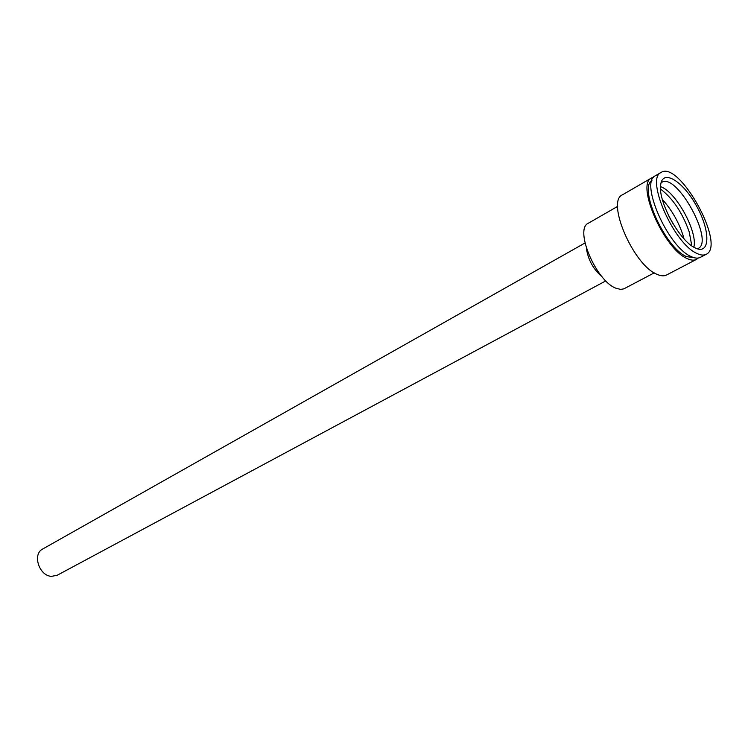 <?xml version="1.0" encoding="UTF-8"?>
<svg xmlns="http://www.w3.org/2000/svg" width="748" height="748" viewBox="0 0 748 748"><rect width="100%" height="100%" fill="white"/><g stroke="black" fill="none" stroke-linecap="round" stroke-linejoin="round"><path stroke-width="1.12" d="M605.833 280.874L57.157 575.287L51.425 576.362C39.036 575.801 32.164 554.072 42.701 549.013L584.992 242.997M660.765 186.738C675.837 191.703 697.772 231.571 693.91 246.952M661.054 182.821L661.765 182.334C676.547 172.218 714.62 241.389 698.165 248.476L697.37 248.813M695.098 247.859L695.079 247.85C679.782 241.174 658.09 201.764 660.634 185.261C662.13 168.207 683.046 181.016 696.65 206.196C710.656 231.151 710.301 255.704 695.098 247.859M696.837 253.385C673.826 243.708 645.244 178.37 661.092 172.442C679.324 159.997 726.42 245.587 706.159 254.329C703.746 255.564 700.642 255.246 696.837 253.385M706.159 254.329L700.324 257.368C697.903 258.612 694.78 258.312 690.965 256.471C667.88 246.896 639.447 181.736 655.398 175.743L661.092 172.442M694.537 257.808L686.468 256.583C665.14 247.784 638.362 188.253 651.938 180.399M698.211 258.041L696.463 259.388C694.022 260.641 690.89 260.351 687.066 258.518C663.934 249.019 635.604 183.971 651.62 177.931L653.705 177.164M696.463 259.388L666.59 274.984C664.065 276.283 660.858 276.059 656.987 274.32C633.5 265.353 605.936 201.221 622.467 194.817L651.62 177.931M654.257 272.861L623.869 288.84L620.597 289.392L616.025 288.251C596.091 281.211 574.053 228.935 588.349 223.222L617.67 206.373M668.983 216.415L673.228 224.138M602.149 276.872C593.314 269.308 588.059 259.762 586.395 248.243M660.568 189.085C672.882 198.482 682.428 212.741 689.198 231.861L691.816 245.868M662.373 199.492C671.582 209.655 678.445 221.567 682.98 235.209L683.99 238.771"/></g></svg>
